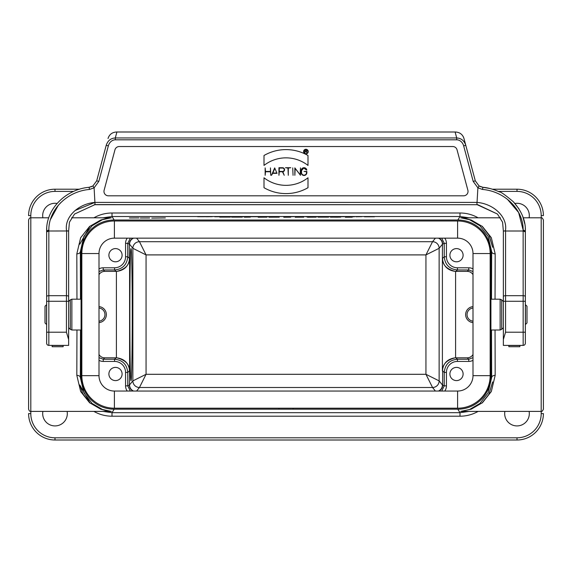 <?xml version="1.0" encoding="UTF-8"?>
<svg xmlns="http://www.w3.org/2000/svg" width="572" height="572" viewBox="0 0 572 572"><rect width="100%" height="100%" fill="white"/><g stroke="black" fill="none" stroke-linecap="round" stroke-linejoin="round"><path stroke-width="0.86" d="M449.899 255.198A6.599 6.599 0 0 1 459.802 249.485A6.599 6.599 0 0 1 459.802 260.918A6.599 6.599 0 0 1 449.899 255.198M449.899 374.002A6.599 6.599 0 0 1 459.802 368.282A6.599 6.599 0 0 1 459.802 379.715A6.599 6.599 0 0 1 449.899 374.002M81.081 307.014L81.081 322.193M111.354 411.404L106.678 410.796L100.701 409.159L89.532 402.674L80.666 391.513L76.82 375.339A3.518 2.209 -179.7 0 1 80.337 377.549L81.181 376.204L81.181 253.003L80.337 251.651L80.488 299.199M490.919 322.193L490.919 307.014M102.896 411.404L112.005 412.684L459.995 412.684L457.822 409.202A33.004 32.997 58 0 0 490.819 376.204L490.819 253.003A33.004 32.997 122 0 0 457.822 219.998L114.178 219.998A33.004 32.997 -122 0 0 81.181 253.003M111.268 411.404L30.802 411.404C29.944 411.661 29.215 410.932 28.6 409.202L28.6 219.998C29.215 218.275 29.944 217.539 30.802 217.803L30.802 413.599A24.203 24.203 0 0 0 54.998 437.802L517.002 437.802A24.203 24.203 0 0 0 541.198 413.599L541.198 215.601A24.203 24.203 0 0 0 517.002 191.398L498.341 191.398M76.963 299.199L76.82 253.861L80.659 237.716L89.518 226.533L100.772 220.013L106.778 218.382L111.268 217.803M460.646 217.803L465.322 218.404L471.299 220.041L482.468 226.526L491.334 237.695L495.18 253.861L495.037 299.199M460.875 411.404L469.612 409.473L479.901 403.446L488.073 392.964L491.663 377.549A3.518 2.209 179.7 0 1 495.18 375.339L491.341 391.491L482.482 402.667L471.228 409.187L460.732 411.404M98.999 268.869A8.802 8.802 43.6 0 1 103.239 267.782L103.239 269.977L104.719 271.385L116.159 271.385L114.557 269.977L103.239 269.977L98.999 271.521M104.719 271.385A6.599 6.599 43.6 0 0 98.999 274.696M98.999 306.613A8.015 8.015 0 0 1 106.356 314.6A8.015 8.015 0 0 1 98.999 322.594M98.999 354.504A6.599 6.599 -43.6 0 0 104.719 357.815L116.159 357.815A13.206 13.199 -41.3 0 1 116.402 357.815L116.874 357.829C124.517 358.93 128.757 363.249 129.601 370.785L129.358 385.099L132.861 380.895A6.599 6.599 -135 0 0 139.461 387.494A6.599 6.599 38.9 0 1 132.861 380.895L146.06 374.295L139.461 387.494L136.594 391.048M130.294 238.152L127.756 243.35L127.756 256.778L129.601 258.415C128.757 265.959 124.517 270.27 116.874 271.371L116.402 271.385A13.206 13.199 41.3 0 1 116.159 271.385M473.001 360.331A8.802 8.802 -136.4 0 1 468.761 361.425L468.761 359.223L467.281 357.815L455.841 357.815L457.443 359.223L468.761 359.223L473.001 357.686M467.281 357.815A6.599 6.599 -136.4 0 0 473.001 354.504M473.001 306.613A8.015 8.015 0 0 0 465.644 314.6A8.015 8.015 0 0 0 473.001 322.594M473.001 274.696A6.599 6.599 136.4 0 0 467.281 271.385L455.841 271.385A13.206 13.199 -41.3 0 1 455.598 271.385L455.126 271.371C447.483 270.27 443.243 265.959 442.399 258.415L442.449 244.201C442.32 241.405 440.998 239.389 438.481 238.152M441.706 391.048L444.244 385.85L444.244 372.422L442.399 370.785C443.243 363.249 447.483 358.93 455.126 357.829L455.598 357.815A13.206 13.199 41.3 0 1 455.841 357.815M132.239 314.6C132.254 350.329 131.66 382.024 131.002 380.602C129.479 382.346 129.479 246.854 131.002 248.598C131.66 247.175 132.254 278.871 132.239 314.6M122.101 374.002A6.599 6.599 0 0 0 112.198 368.282A6.599 6.599 0 0 0 112.198 379.715A6.599 6.599 0 0 0 122.101 374.002M438.481 391.048C440.998 389.818 442.32 387.802 442.449 384.999L444.244 385.85L446.446 385.85A8.802 8.802 25 0 1 444.744 391.048M133.519 238.152C131.002 239.389 129.68 241.405 129.551 244.201L127.756 243.35L125.554 243.35A8.802 8.802 25 0 1 127.256 238.152M122.101 255.198A6.599 6.599 0 0 0 112.198 249.485A6.599 6.599 0 0 0 112.198 260.918A6.599 6.599 0 0 0 122.101 255.198M473.001 308.036A6.599 6.599 0 0 0 473.001 321.171M98.999 308.036A6.599 6.599 0 0 1 98.999 321.171M98.999 357.686L103.239 359.223L114.557 359.223C122.558 360.024 126.955 364.421 127.756 372.422L127.756 385.85L130.294 391.048M116.874 357.829C125.54 360.124 129.701 364.521 129.358 371.013L127.756 372.422L125.554 372.422A11.004 10.997 -41.3 0 0 114.557 361.425L103.239 361.425A8.802 8.802 -43.6 0 1 98.999 360.331M473.001 271.521L468.761 269.977L457.443 269.977C449.442 269.183 445.045 264.779 444.244 256.778L444.244 243.35L441.706 238.152M455.126 271.371C446.46 269.076 442.299 264.679 442.642 258.194L444.244 256.778L446.446 256.778A11.004 10.997 -41.3 0 0 457.443 267.782L468.761 267.782A8.802 8.802 136.4 0 1 473.001 268.869M125.554 256.778L127.756 256.778C126.955 264.779 122.558 269.183 114.557 269.977L114.557 267.782A11.004 10.997 41.3 0 0 125.554 256.778L125.554 243.35M133.104 238.152C130.723 239.418 129.472 241.405 129.358 244.101L129.358 258.194C129.701 264.679 125.54 269.076 116.874 271.371M446.446 372.422L444.244 372.422C445.045 364.421 449.442 360.024 457.443 359.223L457.443 361.425A11.004 10.997 41.3 0 0 446.446 372.422L446.446 385.85M438.896 391.048C441.277 389.782 442.528 387.795 442.642 385.099L442.642 371.013C442.299 364.521 446.46 360.124 455.126 357.829M136.594 238.152L139.461 241.706A6.599 6.599 -45 0 0 132.861 248.305L132.861 248.305A6.599 6.599 141.1 0 1 139.461 241.706L432.539 241.706A6.599 6.599 -141.1 0 1 439.139 248.305L439.139 380.895A6.599 6.599 -38.9 0 1 432.539 387.494A6.599 6.599 135 0 0 439.139 380.895L442.449 384.999M133.519 391.048C131.002 389.818 129.68 387.802 129.551 384.999M132.861 380.895L132.861 248.305L146.06 254.905L146.06 374.295L425.94 374.295L432.539 387.494L139.461 387.494M139.461 241.706L146.06 254.905L425.94 254.905L439.139 248.305A6.599 6.599 -135 0 0 432.539 241.706L425.94 254.905L425.94 374.295L439.139 380.895M73.659 191.398L54.998 191.398A24.203 24.203 0 0 0 30.802 215.601L28.6 215.601A26.398 26.398 0 0 1 54.998 189.203L79.63 189.203M492.385 189.203L517.002 189.203A26.398 26.398 0 0 1 543.4 215.601L541.198 215.601M523.251 217.803L541.198 217.803C541.784 217.381 542.521 218.118 543.4 219.998L543.4 409.202C542.521 411.089 541.784 411.819 541.198 411.404L460.682 411.404M541.198 413.599L543.4 413.599A26.398 26.398 0 0 1 517.002 440.004L54.998 440.004A26.398 26.398 0 0 1 28.6 413.599L30.802 413.599M529.121 217.803A12.319 12.319 0 0 0 514.922 203.46M57.078 203.46A12.319 12.319 0 0 0 42.879 217.803M42.879 411.404A12.319 12.319 0 0 0 53.897 425.868A12.319 12.319 0 0 0 67.124 411.404M504.876 411.404A12.319 12.319 0 0 0 515.894 425.868A12.319 12.319 0 0 0 529.121 411.404M80.488 330.001L80.337 377.549L83.948 393.007L92.149 403.489L102.402 409.473L111.125 411.404M90.076 403.124L79.787 384.999L82.783 393.722L90.097 403.146M76.82 253.861A3.518 2.209 179.7 0 0 80.337 251.651L83.927 236.236L92.099 225.754L102.388 219.727L111.125 217.803M79.787 244.201L90.061 226.083M491.512 299.199L491.663 251.651L488.052 236.193L479.851 225.711L469.598 219.727L460.875 217.803M481.924 226.076L488.903 234.877L492.635 247.283L489.217 235.478L481.903 226.062M490.819 253.003L491.663 251.651A3.518 2.209 -179.7 0 0 495.18 253.861M492.635 381.917L488.903 394.33L481.939 403.117M457.822 409.202L114.178 409.202L112.005 412.684L112.005 416.202A36.522 36.522 -58 0 1 93.901 411.404M81.181 376.204A33.004 32.997 -58 0 0 114.178 409.202M469.104 217.803L459.995 216.516L112.005 216.516L102.896 217.803M478.099 411.404A36.522 36.522 58 0 1 459.995 416.202L459.995 412.684L469.104 411.404M293.043 409.202L293.043 408.208M278.957 408.208L278.957 409.202M46.561 304.683L46.561 324.517L45.002 322.958L45.002 306.242L46.639 304.604M71.872 330.001L81.081 330.001L81.081 299.199L71.872 299.199L71.872 330.001L70.32 329.358L70.32 299.842L71.872 299.199M525.439 324.517L525.439 304.683L526.998 306.242L526.998 322.958L525.361 324.596M500.128 299.199L490.919 299.199L490.919 330.001L500.128 330.001L500.128 299.199L501.68 299.842L501.68 329.358L500.128 330.001M114.4 220.992A32.561 32.561 0 0 0 81.839 253.553L81.839 375.654A32.561 32.561 0 0 0 114.4 408.208L457.6 408.208A32.561 32.561 0 0 0 490.161 375.654L490.161 253.553A32.561 32.561 0 0 0 457.6 220.992L114.4 220.992L114.4 238.152L457.6 238.152A15.401 15.401 0 0 1 473.001 253.553L473.001 375.654A15.401 15.401 0 0 1 457.6 391.048L114.4 391.048A15.401 15.401 0 0 1 98.999 375.654L98.999 253.553A15.401 15.401 0 0 1 114.4 238.152M306.206 151.473L305.04 151.473L305.04 150.314L306.206 150.314A0.579 0.579 0 0 1 306.785 150.894A0.579 0.579 0 0 1 306.206 151.473M306.37 151.673L307.014 152.953L306.134 151.687L305.04 151.687L304.819 152.953L304.819 150.093L306.206 150.093A0.801 0.801 0 0 1 306.37 151.673M279.272 168.054L282.554 168.054A1.695 1.695 0 0 1 284.241 169.741A1.695 1.695 0 0 1 282.554 171.436L279.272 171.436L279.272 168.054M284.227 175.311L282.811 171.75A2.023 2.023 0 0 0 284.57 169.612A2.023 2.023 0 0 0 282.554 167.725L278.943 167.725L278.943 175.311L279.272 171.764L282.454 171.764L284.227 175.311M306.47 170.041L306.807 170.041A2.817 2.817 0 0 0 301.215 170.542L301.215 172.658A2.817 2.817 0 0 0 304.032 175.475A2.817 2.817 0 0 0 306.849 172.658L306.849 171.436L304.032 171.436L306.52 171.764L306.52 172.658A2.488 2.488 0 0 1 304.032 175.146A2.488 2.488 0 0 1 301.544 172.658L301.544 170.542A2.488 2.488 0 0 1 306.47 170.041L303.782 168.068L301.544 170.542M300.486 175.311L300.486 167.889L300.157 174.796L294.852 167.889L294.852 175.311L295.181 168.404L300.486 175.311M293.057 175.311L292.728 167.889L293.057 175.311M288.288 175.311L288.288 168.054L290.776 167.725L285.471 167.725L287.959 168.054L288.288 175.311M276.884 173.03L272.837 173.03L274.86 168.304L276.884 173.03M277.027 173.359L274.682 167.889L271.5 175.311L272.701 173.359L277.027 173.359M270.456 167.889L270.456 171.436L265.479 171.436L265.151 167.889L265.151 175.311L265.479 171.764L270.456 171.764L270.785 175.311L270.456 167.889M308.001 177.778A35.75 35.75 0 0 1 263.999 177.778L263.999 187.702A44.001 44.001 0 0 0 308.001 187.702L308.001 177.778M308.001 155.498A44.001 44.001 0 0 0 263.999 155.498L263.999 165.422A35.75 35.75 0 0 1 308.001 165.422L308.001 155.498M467.882 190.262A4.397 4.397 0 0 1 463.627 195.803L108.373 195.803A4.397 4.397 0 0 1 104.118 190.262L114.965 149.8A4.397 4.397 0 0 1 119.212 146.539L452.788 146.539A4.397 4.397 0 0 1 457.035 149.8L467.882 190.262M503.36 315.923L503.36 345.402L523.158 345.402A2.202 2.202 0 0 0 525.361 343.2L525.361 231.932L523.158 231.002L505.562 231.002L505.562 295.688L523.158 295.688L523.144 230.023C523.43 209.795 504.876 191.262 482.532 189.454L477.899 187.83L473.18 181.388L463.67 145.896A7.858 6.599 -105 0 0 456.706 139.818L115.301 139.818A7.858 6.599 105 0 0 108.337 145.896L98.82 181.395L94.101 187.823L95.038 204.597L74.539 214.05L69.426 222.201L68.64 231.002L68.64 345.402L48.541 345.381M503.36 339.496L503.36 296.618A2.202 0.929 0 0 1 505.562 295.688L505.562 332.203L503.36 339.496L503.36 345.402L503.36 336.601M503.36 296.618L503.36 231.002L502.573 222.201L497.461 214.05L477.742 204.697L95.038 204.597L74.539 214.05L69.426 222.201L68.64 231.002L66.638 230.974C63.9 217.532 77.878 203.847 94.959 202.402L75.111 210.482M68.64 296.117L68.64 345.402M68.64 315.923L68.64 296.618A2.202 0.929 -0 0 0 66.438 295.688L48.842 295.688L48.842 345.402A2.202 2.202 0 0 1 46.639 343.2L46.639 231.002L48.856 230.023L48.842 231.002L66.638 230.974L66.438 301.272L46.639 301.272M68.64 339.496L66.438 332.203L46.639 332.203M46.704 228.257L46.639 231.002C45.874 209.381 65.48 189.303 89.125 187.294L92.914 185.972L94.101 187.823L89.468 189.454C67.124 191.262 48.57 209.795 48.856 230.023M109.223 135.9A8.802 8.802 0 0 0 108.036 138.524C109.331 134.449 112.162 132.275 116.538 131.996L455.112 132.003L456.706 137.952C461.204 138.202 464.228 140.655 465.794 145.324L463.971 138.524A8.802 8.802 0 0 0 462.777 135.9M465.701 145.009L475.303 180.823L479.086 185.972L482.875 187.294C487.88 187.688 493.436 189.239 499.542 191.949C500.543 191.634 505.126 194.895 513.306 201.716C521.728 211.182 525.747 220.942 525.361 231.002L525.361 231.932M463.971 138.524C462.669 134.449 459.838 132.275 455.469 132.003L455.112 132.003M92.914 185.972L96.697 180.823L106.213 145.324C107.772 140.655 110.804 138.202 115.301 137.952L115.301 139.818M473.18 181.388L475.303 180.823L479.086 185.972L477.899 187.823L477.041 202.402L95.038 202.402L476.962 202.402L476.962 204.597L497.461 214.05L502.581 222.201L503.36 231.002L505.562 231.002M477.041 202.402C494.122 203.847 508.1 217.532 505.362 230.974L504.804 230.859M308.222 151.58A2.309 2.309 0 0 0 304.754 149.578A2.309 2.309 0 0 0 304.754 153.582A2.309 2.309 0 0 0 308.222 151.58M308.001 151.58A2.088 2.088 0 0 1 304.862 153.389A2.088 2.088 0 0 1 304.862 149.771A2.088 2.088 0 0 1 308.001 151.58M48.842 345.402A2.202 2.202 0 0 1 46.639 343.2L46.639 336.601M525.361 336.601L525.361 293.922L525.361 301.272L523.158 301.272L523.158 295.688A2.202 0.929 0 0 1 525.361 296.618M46.639 231.932L48.842 231.002L48.842 295.688A2.202 0.929 0 0 0 46.639 296.618M91.999 186.479L89.125 187.294L89.468 189.454M106.213 145.324L108.337 145.896M523.144 230.023L525.361 231.002L525.296 228.257M116.895 132.003L115.301 137.952L456.706 137.952L456.706 139.818M482.532 189.454L482.875 187.294L480.001 186.479M465.794 145.324L463.67 145.896M507.385 199.249L518.647 212.548L523.137 229.987M50.493 219.469L58.294 205.305M60.267 203.139L60.775 202.624M525.361 329.758L525.361 343.2A2.202 2.202 0 0 1 523.158 345.402L523.158 301.272L503.36 301.272M525.361 231.967L525.361 231.002M524.796 223.924L522.636 216.102M518.904 208.759L513.248 201.659M489.568 188.445L482.875 187.294M67.525 230.831L66.638 230.974M508.858 346.718L519.862 346.718L508.858 346.718L508.858 345.402M519.862 346.703L519.862 345.402M508.858 345.509L519.862 345.509M63.142 345.509L52.138 345.509L52.138 346.718L63.142 346.718L63.142 345.402M197.626 216.716L206.113 216.724L197.626 216.716M203.603 216.731L200.007 216.731L203.603 216.731M206.442 216.759L212.326 216.681L206.442 216.759M214.714 216.767L222.98 216.709L214.714 216.767M233.519 216.702L229.165 216.695L233.519 216.702M225.339 216.745L233.183 216.738L225.339 216.745M245.838 216.795L248.241 216.681L245.838 216.795M250.064 216.738L258.508 216.724L250.064 216.738M260.417 216.731L268.697 216.681L260.417 216.731M270.642 216.716L279.129 216.724L270.642 216.716M276.619 216.731L273.03 216.731L276.619 216.731M285.428 216.702L293.858 216.681L285.428 216.702M297.14 216.795L302.652 216.745L297.14 216.795M305.82 216.802L308.93 216.681L305.82 216.802M129.458 217.961L138.924 217.932L129.458 217.961M149.614 217.975L140.254 217.982L149.614 217.975M151.744 218.089L165.344 217.932L151.744 218.089M219.748 217.11L230.387 217.081L219.748 217.11M242.263 217.117L231.61 217.131L242.263 217.117M250.386 217.11L244.358 217.196L250.386 217.11M268.94 217.196L279.229 217.16L268.94 217.196M283.762 217.238L290.726 217.174L283.762 217.238M308.93 216.681L320.585 216.681L308.93 216.681M328.564 217.124L318.032 217.124L328.564 217.124M320.985 216.724L330.001 216.702L320.985 216.724M324.875 216.724L327.749 216.724L324.875 216.724M340.697 217.117L330.416 217.16L340.697 217.117M335.893 216.716L344.38 216.724L335.893 216.716M341.87 216.731L338.281 216.731L341.87 216.731M345.295 217.238L352.252 217.174L345.295 217.238M354.447 216.767L345.588 216.724L354.447 216.767M361.804 216.681L355.92 216.767L361.804 216.681M364.443 216.795L374.41 216.781L364.443 216.795M234.556 216.724L243.929 216.724L234.556 216.724M237.659 216.702L241.463 216.724L237.659 216.702M258.187 217.224L266.931 217.16L258.187 217.224M260.131 217.117L263.756 217.16L260.131 217.117M272.179 217.11L275.826 217.131L272.179 217.11M295.109 217.224L303.854 217.16L295.109 217.224M297.054 217.117L300.672 217.16L297.054 217.117M307.414 217.224L316.159 217.16L307.414 217.224M309.359 217.117L312.984 217.16L309.359 217.117M334.42 217.16L338.016 217.181L334.42 217.16M348.591 216.702L352.073 216.724L348.591 216.702M444.744 238.152A8.802 8.802 -25 0 1 446.446 243.35L446.446 256.778M468.761 361.425L457.443 361.425M490.819 376.204L491.663 377.549L491.512 330.001M76.82 375.339L76.963 330.001M495.037 330.001L495.18 375.339M116.402 357.815L116.402 271.385M455.598 271.385L455.598 357.815M442.449 244.201L439.139 248.305M442.399 370.785L442.399 258.415M132.861 248.305L129.551 244.201M129.601 258.415L129.601 370.785M435.406 391.048L432.539 387.494M432.539 241.706L435.406 238.152M127.256 391.048A8.802 8.802 -25 0 1 125.554 385.85L127.756 385.85L129.358 385.099C129.472 387.795 130.723 389.782 133.104 391.048M125.554 385.85L125.554 372.422M104.719 357.815L103.239 359.223L103.239 361.425M114.557 361.425L114.557 359.223L116.159 357.815M446.446 243.35L444.244 243.35L442.642 244.101C442.528 241.405 441.277 239.418 438.896 238.152M467.281 271.385L468.761 269.977L468.761 267.782M457.443 267.782L457.443 269.977L455.841 271.385M103.239 267.782L114.557 267.782M28.6 215.601A26.398 26.398 0 0 1 54.998 189.203L54.998 191.398M54.998 437.802L54.998 440.004A26.398 26.398 0 0 1 28.6 413.599M30.802 215.601L30.802 217.803L48.742 217.803M517.002 191.398L517.002 189.203M517.002 440.004L517.002 437.802M93.901 217.803A36.522 36.522 -122 0 1 112.005 212.998L459.995 212.998A36.522 36.522 122 0 1 478.099 217.803M459.995 416.202L112.005 416.202M112.005 212.998L112.005 216.516L114.178 219.998M457.822 219.998L459.995 216.516L459.995 212.998M457.6 220.992L457.6 238.152M490.161 253.553L473.001 253.553M490.161 375.654L473.001 375.654M457.6 408.208L457.6 391.048M114.4 408.208L114.4 391.048M81.839 375.654L98.999 375.654M81.839 253.553L98.999 253.553M505.562 332.203L525.361 332.203M66.438 332.203L66.438 301.272L68.64 301.272M477.742 204.704L94.251 204.704M96.697 180.823L98.82 181.395M71.564 217.803L111.318 217.803M460.732 217.803L500.436 217.803M68.64 327.677L70.32 329.358M68.64 301.523L70.32 299.842M503.36 301.523L501.68 299.842M503.36 327.677L501.68 329.358M52.138 346.718L63.142 346.718"/></g></svg>
